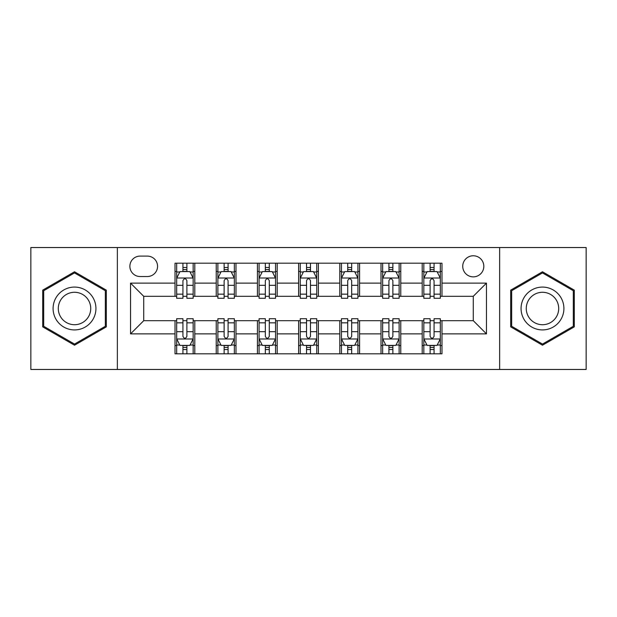 <?xml version="1.0" encoding="UTF-8"?>
<svg xmlns="http://www.w3.org/2000/svg" width="617" height="617" viewBox="0 0 617 617"><rect width="100%" height="100%" fill="white"/><g stroke="black" fill="none" stroke-linecap="round" stroke-linejoin="round"><path stroke-width="0.93" d="M473.278 255.77A10.543 10.543 0 0 0 462.735 266.32A10.543 10.543 0 0 0 473.278 276.863A10.543 10.543 0 0 0 483.821 266.32A10.543 10.543 0 0 0 473.278 255.77M499.639 369.467L586.15 369.467L586.15 247.533L499.639 247.533L499.639 369.467L117.361 369.467L117.361 247.533L30.85 247.533L30.85 369.467L117.361 369.467M140.098 276.532L147.347 276.532A10.219 10.219 0 0 0 157.566 266.32A10.219 10.219 0 0 0 147.347 256.101L140.098 256.101A10.219 10.219 0 0 0 129.879 266.32A10.219 10.219 0 0 0 140.098 276.532M499.639 247.533L117.361 247.533M175.027 333.874L130.542 333.874L130.542 283.126L175.027 283.126L175.027 296.307L143.722 296.307L143.722 320.693L175.027 320.693L175.027 353.811L441.973 353.811L441.973 320.693L473.278 320.693L473.278 296.307L441.973 296.307L441.973 283.126L486.458 283.126L486.458 333.874L441.973 333.874M441.973 283.126L441.973 263.189L175.027 263.189L175.027 283.126M422.198 263.189L422.198 296.307L423.84 296.307M430.103 296.307L434.059 296.307M440.322 296.307L441.973 296.307M422.198 296.307L399.13 296.307M381.005 263.189L381.005 296.307L382.648 296.307M388.911 296.307L392.867 296.307M381.005 296.307L357.929 296.307M339.805 263.189L339.805 296.307L341.456 296.307M347.718 296.307L351.675 296.307M339.805 296.307L316.737 296.307M298.613 263.189L298.613 296.307L300.263 296.307M306.526 296.307L310.474 296.307M298.613 296.307L275.544 296.307M257.42 263.189L257.42 296.307L259.071 296.307M265.325 296.307L269.282 296.307M257.42 296.307L234.352 296.307M216.228 263.189L216.228 296.307L217.87 296.307M224.133 296.307L228.089 296.307M216.228 296.307L193.16 296.307M175.027 296.307L176.678 296.307M182.94 296.307L186.897 296.307M175.027 320.693L176.678 320.693M182.94 320.693L186.897 320.693M193.16 320.693L194.802 320.693L194.802 353.811M217.87 320.693L194.802 320.693M224.133 320.693L228.089 320.693M234.352 320.693L235.995 320.693L235.995 353.811M259.071 320.693L235.995 320.693M265.325 320.693L269.282 320.693M275.544 320.693L277.195 320.693L277.195 353.811M300.263 320.693L277.195 320.693M306.526 320.693L310.474 320.693M316.737 320.693L318.387 320.693L318.387 353.811M341.456 320.693L318.387 320.693M347.718 320.693L351.675 320.693M357.929 320.693L359.58 320.693L359.58 353.811M382.648 320.693L359.58 320.693M388.911 320.693L392.867 320.693M399.13 320.693L400.772 320.693L400.772 353.811M423.84 320.693L400.772 320.693M430.103 320.693L434.059 320.693M440.322 320.693L441.973 320.693M194.802 263.189L194.802 296.307M175.027 271.426L176.678 271.426M182.94 271.426L186.897 271.426M193.16 271.426L194.802 271.426M175.027 345.574L176.678 345.574M182.94 345.574L186.897 345.574M193.16 345.574L194.802 345.574M216.228 320.693L216.228 353.811M235.995 263.189L235.995 296.307M216.228 271.426L217.87 271.426M224.133 271.426L228.089 271.426M234.352 271.426L235.995 271.426M216.228 345.574L217.87 345.574M224.133 345.574L228.089 345.574M234.352 345.574L235.995 345.574M257.42 320.693L257.42 353.811M257.42 345.574L259.071 345.574M265.325 345.574L269.282 345.574M275.544 345.574L277.195 345.574M277.195 263.189L277.195 296.307M257.42 271.426L259.071 271.426M265.325 271.426L269.282 271.426M275.544 271.426L277.195 271.426M298.613 320.693L298.613 353.811M298.613 345.574L300.263 345.574M306.526 345.574L310.474 345.574M316.737 345.574L318.387 345.574M318.387 263.189L318.387 296.307M298.613 271.426L300.263 271.426M306.526 271.426L310.474 271.426M316.737 271.426L318.387 271.426M339.805 320.693L339.805 353.811M339.805 345.574L341.456 345.574M347.718 345.574L351.675 345.574M357.929 345.574L359.58 345.574M359.58 263.189L359.58 296.307M339.805 271.426L341.456 271.426M347.718 271.426L351.675 271.426M357.929 271.426L359.58 271.426M381.005 320.693L381.005 353.811M381.005 345.574L382.648 345.574M388.911 345.574L392.867 345.574M399.13 345.574L400.772 345.574M400.772 263.189L400.772 296.307M381.005 271.426L382.648 271.426M388.911 271.426L392.867 271.426M399.13 271.426L400.772 271.426M422.198 320.693L422.198 353.811M422.198 345.574L423.84 345.574M430.103 345.574L434.059 345.574M440.322 345.574L441.973 345.574M422.198 271.426L423.84 271.426M430.103 271.426L434.059 271.426M440.322 271.426L441.973 271.426M143.722 296.307L130.542 283.126M143.722 320.693L130.542 333.874M486.458 283.126L473.278 296.307M486.458 333.874L473.278 320.693M74.518 345.219L106.317 326.863L106.317 290.137L74.518 271.781L42.712 290.137L42.712 326.863L74.518 345.219M574.288 290.137L542.482 271.781L510.683 290.137L510.683 326.863L542.482 345.219L574.288 326.863L574.288 290.137M186.897 267.469L182.94 267.469M193.16 294.155L186.897 294.155L186.897 298.281L193.16 298.281L193.16 278.182L189.859 271.588L179.971 271.588L176.678 278.182L176.678 298.281L182.94 298.281L182.94 294.155L176.678 294.155M176.678 278.182L176.678 263.189M193.16 278.182L193.16 263.189M182.94 271.588L182.94 263.189M186.897 263.189L186.897 271.588M186.897 294.155L186.897 280.65C185.578 278.113 184.259 278.113 182.94 280.65L182.94 294.155M182.94 349.53L186.897 349.53M176.678 322.845L182.94 322.845L182.94 318.719L176.678 318.719L176.678 338.818L179.971 345.412L189.859 345.412L193.16 338.818L193.16 318.719L186.897 318.719L186.897 322.845L193.16 322.845M193.16 338.818L193.16 353.811M176.678 338.818L176.678 353.811M186.897 345.412L186.897 353.811M182.94 353.811L182.94 345.412M182.94 322.845L182.94 336.35C184.259 338.887 185.57 338.887 186.897 336.35L186.897 322.845M228.089 267.469L224.133 267.469M234.352 294.155L228.089 294.155L228.089 298.281L234.352 298.281L234.352 278.182L231.051 271.588L221.171 271.588L217.87 278.182L217.87 298.281L224.133 298.281L224.133 294.155L217.87 294.155M217.87 278.182L217.87 263.189M234.352 278.182L234.352 263.189M224.133 271.588L224.133 263.189M228.089 263.189L228.089 271.588M228.089 294.155L228.089 280.65C226.771 278.113 225.452 278.113 224.133 280.65L224.133 294.155M269.282 267.469L265.325 267.469M275.544 294.155L269.282 294.155L269.282 298.281L275.544 298.281L275.544 278.182L272.251 271.588L262.364 271.588L259.071 278.182L259.071 298.281L265.325 298.281L265.325 294.155L259.071 294.155M259.071 278.182L259.071 263.189M275.544 278.182L275.544 263.189M265.325 271.588L265.325 263.189M269.282 263.189L269.282 271.588M269.282 294.155L269.282 280.65C267.963 278.113 266.652 278.113 265.325 280.65L265.325 294.155M310.474 267.469L306.526 267.469M316.737 294.155L310.474 294.155L310.474 298.281L316.737 298.281L316.737 278.182L313.444 271.588L303.556 271.588L300.263 278.182L300.263 298.281L306.526 298.281L306.526 294.155L300.263 294.155M300.263 278.182L300.263 263.189M316.737 278.182L316.737 263.189M306.526 271.588L306.526 263.189M310.474 263.189L310.474 271.588M310.474 294.155L310.474 280.65C309.163 278.113 307.844 278.113 306.526 280.65L306.526 294.155M224.133 349.53L228.089 349.53M217.87 322.845L224.133 322.845L224.133 318.719L217.87 318.719L217.87 338.818L221.171 345.412L231.051 345.412L234.352 338.818L234.352 318.719L228.089 318.719L228.089 322.845L234.352 322.845M234.352 338.818L234.352 353.811M217.87 338.818L217.87 353.811M228.089 345.412L228.089 353.811M224.133 353.811L224.133 345.412M224.133 322.845L224.133 336.35C225.452 338.887 226.771 338.887 228.089 336.35L228.089 322.845M265.325 349.53L269.282 349.53M259.071 322.845L265.325 322.845L265.325 318.719L259.071 318.719L259.071 338.818L262.364 345.412L272.251 345.412L275.544 338.818L275.544 318.719L269.282 318.719L269.282 322.845L275.544 322.845M275.544 338.818L275.544 353.811M259.071 338.818L259.071 353.811M269.282 345.412L269.282 353.811M265.325 353.811L265.325 345.412M265.325 322.845L265.325 336.35C266.644 338.887 267.963 338.887 269.282 336.35L269.282 322.845M306.526 349.53L310.474 349.53M300.263 322.845L306.526 322.845L306.526 318.719L300.263 318.719L300.263 338.818L303.556 345.412L313.444 345.412L316.737 338.818L316.737 318.719L310.474 318.719L310.474 322.845L316.737 322.845M316.737 338.818L316.737 353.811M300.263 338.818L300.263 353.811M310.474 345.412L310.474 353.811M306.526 353.811L306.526 345.412M306.526 322.845L306.526 336.35C307.837 338.887 309.156 338.887 310.474 336.35L310.474 322.845M351.675 267.469L347.718 267.469M357.929 294.155L351.675 294.155L351.675 298.281L357.929 298.281L357.929 278.182L354.636 271.588L344.749 271.588L341.456 278.182L341.456 298.281L347.718 298.281L347.718 294.155L341.456 294.155M341.456 278.182L341.456 263.189M357.929 278.182L357.929 263.189M347.718 271.588L347.718 263.189M351.675 263.189L351.675 271.588M351.675 294.155L351.675 280.65C350.356 278.113 349.037 278.113 347.718 280.65L347.718 294.155M347.718 349.53L351.675 349.53M341.456 322.845L347.718 322.845L347.718 318.719L341.456 318.719L341.456 338.818L344.749 345.412L354.636 345.412L357.929 338.818L357.929 318.719L351.675 318.719L351.675 322.845L357.929 322.845M357.929 338.818L357.929 353.811M341.456 338.818L341.456 353.811M351.675 345.412L351.675 353.811M347.718 353.811L347.718 345.412M347.718 322.845L347.718 336.35C349.037 338.887 350.348 338.887 351.675 336.35L351.675 322.845M93.067 297.787A21.418 21.418 0 0 0 63.806 289.951A21.418 21.418 0 0 0 55.962 319.213A21.418 21.418 0 0 0 85.223 327.049A21.418 21.418 0 0 0 93.067 297.787M88.563 300.394A16.219 16.219 0 0 0 66.405 294.456A16.219 16.219 0 0 0 60.474 316.606A16.219 16.219 0 0 0 82.624 322.544A16.219 16.219 0 0 0 88.563 300.394M74.518 344.078L43.699 326.293L43.699 290.707L74.518 272.922L105.33 290.707L105.33 326.293L74.518 344.078M542.482 329.918A21.418 21.418 0 0 0 563.907 308.5A21.418 21.418 0 0 0 542.482 287.082A21.418 21.418 0 0 0 521.064 308.5A21.418 21.418 0 0 0 542.482 329.918M542.482 324.719A16.219 16.219 0 0 0 558.701 308.5A16.219 16.219 0 0 0 542.482 292.281A16.219 16.219 0 0 0 526.262 308.5A16.219 16.219 0 0 0 542.482 324.719M511.67 290.707L542.482 272.922L573.301 290.707L573.301 326.293L542.482 344.078L511.67 326.293L511.67 290.707M392.867 267.469L388.911 267.469M399.13 294.155L392.867 294.155L392.867 298.281L399.13 298.281L399.13 278.182L395.829 271.588L385.949 271.588L382.648 278.182L382.648 298.281L388.911 298.281L388.911 294.155L382.648 294.155M382.648 278.182L382.648 263.189M399.13 278.182L399.13 263.189M388.911 271.588L388.911 263.189M392.867 263.189L392.867 271.588M392.867 294.155L392.867 280.65C391.548 278.113 390.229 278.113 388.911 280.65L388.911 294.155M434.059 267.469L430.103 267.469M440.322 294.155L434.059 294.155L434.059 298.281L440.322 298.281L440.322 278.182L437.029 271.588L427.141 271.588L423.84 278.182L423.84 298.281L430.103 298.281L430.103 294.155L423.84 294.155M423.84 278.182L423.84 263.189M440.322 278.182L440.322 263.189M430.103 271.588L430.103 263.189M434.059 263.189L434.059 271.588M434.059 294.155L434.059 280.65C432.741 278.113 431.43 278.113 430.103 280.65L430.103 294.155M388.911 349.53L392.867 349.53M382.648 322.845L388.911 322.845L388.911 318.719L382.648 318.719L382.648 338.818L385.949 345.412L395.829 345.412L399.13 338.818L399.13 318.719L392.867 318.719L392.867 322.845L399.13 322.845M399.13 338.818L399.13 353.811M382.648 338.818L382.648 353.811M392.867 345.412L392.867 353.811M388.911 353.811L388.911 345.412M388.911 322.845L388.911 336.35C390.229 338.887 391.548 338.887 392.867 336.35L392.867 322.845M430.103 349.53L434.059 349.53M423.84 322.845L430.103 322.845L430.103 318.719L423.84 318.719L423.84 338.818L427.141 345.412L437.029 345.412L440.322 338.818L440.322 318.719L434.059 318.719L434.059 322.845L440.322 322.845M440.322 338.818L440.322 353.811M423.84 338.818L423.84 353.811M434.059 345.412L434.059 353.811M430.103 353.811L430.103 345.412M430.103 322.845L430.103 336.35C431.422 338.887 432.741 338.887 434.059 336.35L434.059 322.845M216.228 333.874L194.802 333.874M216.228 283.126L194.802 283.126M257.42 283.126L235.995 283.126M257.42 333.874L235.995 333.874M298.613 283.126L277.195 283.126M298.613 333.874L277.195 333.874M339.805 283.126L318.387 283.126M339.805 333.874L318.387 333.874M381.005 283.126L359.58 283.126M381.005 333.874L359.58 333.874M422.198 283.126L400.772 283.126M422.198 333.874L400.772 333.874M193.075 278.012L176.763 278.012M176.678 271.989L179.778 271.989M190.059 271.989L193.16 271.989M182.94 285.316L176.678 285.316M193.16 285.316L186.897 285.316M186.897 269.567L182.94 269.567M176.763 338.988L193.075 338.988M193.16 345.011L190.059 345.011M179.778 345.011L176.678 345.011M186.897 331.684L193.16 331.684M176.678 331.684L182.94 331.684M182.94 347.433L186.897 347.433M234.267 278.012L217.955 278.012M217.87 271.989L220.971 271.989M231.252 271.989L234.352 271.989M224.133 285.316L217.87 285.316M234.352 285.316L228.089 285.316M228.089 269.567L224.133 269.567M275.46 278.012L259.148 278.012M259.071 271.989L262.163 271.989M272.444 271.989L275.544 271.989M265.325 285.316L259.071 285.316M275.544 285.316L269.282 285.316M269.282 269.567L265.325 269.567M316.66 278.012L300.34 278.012M300.263 271.989L303.356 271.989M313.644 271.989L316.737 271.989M306.526 285.316L300.263 285.316M316.737 285.316L310.474 285.316M310.474 269.567L306.526 269.567M217.955 338.988L234.267 338.988M234.352 345.011L231.252 345.011M220.971 345.011L217.87 345.011M228.089 331.684L234.352 331.684M217.87 331.684L224.133 331.684M224.133 347.433L228.089 347.433M259.148 338.988L275.46 338.988M275.544 345.011L272.444 345.011M262.163 345.011L259.071 345.011M269.282 331.684L275.544 331.684M259.071 331.684L265.325 331.684M265.325 347.433L269.282 347.433M300.34 338.988L316.66 338.988M316.737 345.011L313.644 345.011M303.356 345.011L300.263 345.011M310.474 331.684L316.737 331.684M300.263 331.684L306.526 331.684M306.526 347.433L310.474 347.433M357.852 278.012L341.54 278.012M341.456 271.989L344.556 271.989M354.837 271.989L357.929 271.989M347.718 285.316L341.456 285.316M357.929 285.316L351.675 285.316M351.675 269.567L347.718 269.567M341.54 338.988L357.852 338.988M357.929 345.011L354.837 345.011M344.556 345.011L341.456 345.011M351.675 331.684L357.929 331.684M341.456 331.684L347.718 331.684M347.718 347.433L351.675 347.433M399.045 278.012L382.733 278.012M382.648 271.989L385.748 271.989M396.029 271.989L399.13 271.989M388.911 285.316L382.648 285.316M399.13 285.316L392.867 285.316M392.867 269.567L388.911 269.567M440.237 278.012L423.925 278.012M423.84 271.989L426.941 271.989M437.222 271.989L440.322 271.989M430.103 285.316L423.84 285.316M440.322 285.316L434.059 285.316M434.059 269.567L430.103 269.567M382.733 338.988L399.045 338.988M399.13 345.011L396.029 345.011M385.748 345.011L382.648 345.011M392.867 331.684L399.13 331.684M382.648 331.684L388.911 331.684M388.911 347.433L392.867 347.433M423.925 338.988L440.237 338.988M440.322 345.011L437.222 345.011M426.941 345.011L423.84 345.011M434.059 331.684L440.322 331.684M423.84 331.684L430.103 331.684M430.103 347.433L434.059 347.433"/></g></svg>
